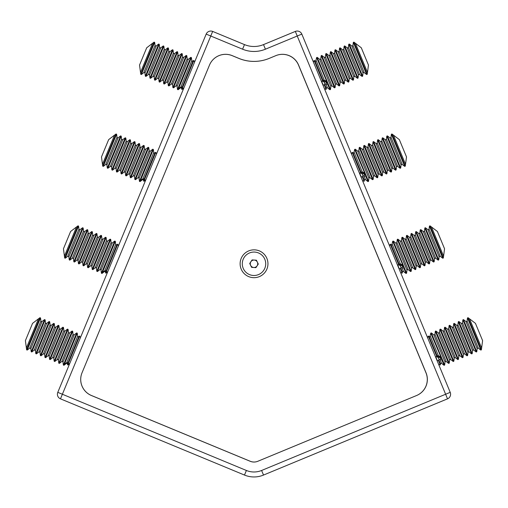 <?xml version="1.0" encoding="UTF-8"?>
<svg xmlns="http://www.w3.org/2000/svg" width="508" height="508" viewBox="0 0 508 508"><rect width="100%" height="100%" fill="white"/><g stroke="black" fill="none" stroke-linecap="round" stroke-linejoin="round"><path stroke-width="0.76" d="M447.523 398.844A4.972 4.972 0 0 0 450.59 394.246A4.972 4.972 0 0 1 447.523 398.844L263.512 475.063L447.523 398.844L445.624 394.246L450.215 392.347L438.582 364.268L440.303 364.979L438.487 360.604L438.785 359.88L439.934 359.404L442.252 360.134L430.74 333.153L429.895 336.804L428.314 336.042L436.931 356.845L435.426 356.641L436.982 360.401L438.487 360.604M80.702 379.451A17.399 17.399 0 0 1 82.029 372.796L209.486 65.081A17.399 17.399 0 0 1 232.219 55.664L238.779 58.382A39.77 39.77 0 0 0 269.221 58.382L275.781 55.664A17.399 17.399 0 0 1 298.514 65.081L425.971 372.796A17.399 17.399 0 0 1 416.56 395.529L257.804 461.283A9.944 9.944 0 0 1 250.196 461.283L91.44 395.529A17.399 17.399 0 0 1 80.702 379.451M428.314 336.042L427.603 337.757L400.539 272.415L402.253 273.126L400.437 268.751L400.736 268.027L401.885 267.551L404.203 268.281L392.69 241.3L391.852 244.951L390.265 244.183L398.882 264.992L397.377 264.789L390.55 248.31M390.265 244.183L389.553 245.904L360.883 176.689L362.395 176.892L363.182 175.736L363.836 175.692L366.16 176.428L354.647 149.447L353.803 153.092L352.215 152.33L360.839 173.139L359.327 172.93M352.215 152.33L351.504 154.045L324.441 88.703L326.155 89.414L324.345 85.039L324.644 84.315L325.787 83.839L328.111 84.576L316.598 57.588L315.754 61.239L314.173 60.477L322.79 81.28L321.285 81.077M314.173 60.477L313.461 62.192L301.828 34.112L450.215 392.347A4.972 4.972 0 0 1 450.59 394.246A4.972 4.972 0 0 0 450.215 392.347M295.332 31.426L263.512 44.602L295.332 31.426A4.972 4.972 0 0 1 301.828 34.112A4.972 4.972 0 0 0 297.237 31.045A4.972 4.972 0 0 1 301.828 34.112A4.972 4.972 0 0 0 295.332 31.426L297.237 36.017L301.828 34.112M60.477 398.844L62.376 394.246L57.785 392.347A4.972 4.972 0 0 0 60.477 398.844A4.972 4.972 0 0 1 57.785 392.347A4.972 4.972 0 0 0 60.477 398.844L244.488 475.063L60.477 398.844A4.972 4.972 0 0 1 57.785 392.347L206.172 34.112A4.972 4.972 0 0 1 212.668 31.426L244.488 44.602A24.854 24.854 0 0 0 263.512 44.602A24.854 24.854 0 0 1 244.488 44.602L242.583 49.2L210.763 36.017L62.376 394.246L246.393 470.471A19.882 19.882 0 0 0 261.607 470.471L445.624 394.246L297.237 36.017L265.417 49.2A29.826 29.826 0 0 1 242.583 49.2M261.607 470.471L263.512 475.063A24.854 24.854 0 0 1 244.488 475.063L246.393 470.471M206.172 34.112L210.763 36.017L212.668 31.426A4.972 4.972 0 0 0 206.172 34.112A4.972 4.972 0 0 1 210.763 31.045A4.972 4.972 0 0 0 206.172 34.112M321.551 81.115L322.974 84.544M323.367 80.239L324.834 83.776M323.113 80.499L323.615 81.712M325.755 80.721L326.701 83.001M325.317 80.537L326.39 83.128M324.212 80.073L325.056 82.106M359.594 172.968L361.017 176.403M361.417 172.091L362.883 175.628M361.163 172.352L361.664 173.565M363.804 172.574L364.744 174.854M363.36 172.39L364.433 174.987M364.312 172.79L362.28 171.939L363.099 173.958M397.643 264.82L399.066 268.256M399.466 263.944L400.933 267.481M399.212 264.204L399.713 265.417M401.847 264.427L402.793 266.713M401.409 264.243L402.482 266.84M400.31 263.785L401.149 265.817M435.693 356.68L437.115 360.108M437.515 355.803L438.975 359.334M437.255 356.064L437.756 357.27M439.896 356.286L440.842 358.565M439.458 356.102L440.531 358.692M438.353 355.638L439.198 357.67M181.261 87.757L181.845 89.414L183.559 88.703L181.845 89.414L181.261 87.757L180.55 87.846L181.261 87.757M180.886 87.033L191.808 60.674L192.246 61.239L193.827 60.477L182.181 88.602L181.597 86.938L180.886 87.033L178.143 88.798L178.086 89.738L180.55 87.846L178.086 89.738L177.508 89.503L190.83 57.353L191.402 57.588L178.429 88.913M186.811 55.69L173.495 87.84L172.917 87.598L186.233 55.448L186.811 55.69L187.217 58.769L175.959 85.947L176.67 85.852L177.108 86.424L177.508 89.503M182.213 53.785L168.897 85.935L168.326 85.7L181.642 53.55L182.213 53.785L182.62 56.864L171.367 84.042L172.079 83.953L172.51 84.519L172.917 87.598M177.622 51.886L164.306 84.036L163.735 83.795L177.051 51.645L177.622 51.886L178.029 54.966L166.77 82.144L167.481 82.048L167.919 82.62L168.326 85.7M173.031 49.981L159.715 82.131L159.137 81.89L172.46 49.746L173.031 49.981L173.438 53.061L162.179 80.239L162.89 80.143L163.328 80.715L163.735 83.795M168.44 48.082L155.124 80.226L154.546 79.991L167.862 47.841L168.44 48.082L168.846 51.162L157.588 78.34L158.299 78.245L158.737 78.81L159.137 81.89M163.843 46.177L150.527 78.327L149.955 78.086L163.271 45.936L163.843 46.177L164.249 49.257L152.991 76.435L153.708 76.34L154.14 76.911L154.546 79.991M159.252 44.272L145.936 76.422L145.364 76.187L158.68 44.037L159.252 44.272L159.658 47.352L148.399 74.53L149.111 74.441L149.549 75.006L149.955 78.086M154.661 42.374L141.345 74.524L140.767 74.282L154.083 42.132L154.661 42.374L155.067 45.453L143.808 72.631L144.52 72.536L144.958 73.108L145.364 76.187M146.704 47.784L139.541 65.068L140.513 72.46L152.616 43.243L146.704 47.784M183.896 87.89L182.181 88.602M193.827 60.477L194.539 62.192L193.827 60.477L192.957 61.144L182.035 87.509M177.8 89.611L178.143 88.798M143.212 179.61L143.796 181.273L145.51 180.562L143.796 181.273L143.212 179.61L142.5 179.705L143.212 179.61M142.843 178.886L153.759 152.527L154.197 153.092L155.785 152.33L144.132 180.454L143.554 178.791L142.843 178.886L140.094 180.651L140.037 181.597L139.465 181.356L152.781 149.206L153.352 149.447L140.379 180.772M148.761 147.542L135.446 179.692L134.874 179.457L148.19 147.307L148.761 147.542L149.168 150.622L137.909 177.8L138.621 177.705L139.059 178.276L139.465 181.356M144.17 145.644L130.854 177.787L130.277 177.552L143.593 145.402L144.17 145.644L144.577 148.723L133.318 175.901L134.029 175.806L134.468 176.371L134.874 179.457M139.573 143.739L126.257 175.889L125.686 175.647L139.001 143.504L139.573 143.739L139.979 146.818L128.727 173.996L129.438 173.901L129.87 174.473L130.277 177.552M134.982 141.834L121.666 173.984L121.094 173.749L134.41 141.599L134.982 141.834L135.388 144.913L124.13 172.091L124.841 172.002L125.279 172.568L125.686 175.647M130.391 139.935L117.075 172.085L116.497 171.844L129.819 139.694L130.391 139.935L130.797 143.015L119.539 170.193L120.25 170.097L120.688 170.669L121.094 173.749M125.8 138.03L112.484 170.18L111.906 169.945L125.222 137.795L125.8 138.03L126.206 141.11L114.948 168.288L115.659 168.192L116.097 168.764L116.497 171.844M121.202 136.131L107.886 168.275L107.315 168.04L120.631 135.89L121.202 136.131L121.609 139.211L110.357 166.389L111.068 166.294L111.5 166.859L111.906 169.945M116.611 134.226L103.295 166.376L102.724 166.135L116.04 133.991L116.611 134.226L117.018 137.306L105.759 164.484L106.47 164.389L106.909 164.96L107.315 168.04M108.655 139.637L101.492 156.921L102.47 164.313L114.573 135.096L108.655 139.637M145.847 179.743L144.132 180.454M155.778 152.33L156.496 154.045L155.785 152.33L154.908 153.003L143.986 179.362M140.043 181.585L142.5 179.705L140.037 181.597M139.757 181.464L140.094 180.651M105.169 271.462L105.747 273.126L107.461 272.415L105.747 273.126L105.169 271.462L104.457 271.558L105.169 271.462M104.794 270.739L115.71 244.38L116.148 244.951L117.735 244.189L106.089 272.307L105.505 270.65L104.794 270.739L102.044 272.504L101.987 273.45L101.416 273.209L114.732 241.065L115.31 241.3L102.33 272.625M110.712 239.395L97.396 271.545L96.825 271.31L110.141 239.16L110.712 239.395L111.119 242.475L99.86 269.653L100.571 269.564L101.009 270.129L101.416 273.209M106.121 237.496L92.805 269.646L92.234 269.405L105.55 237.255L106.121 237.496L106.528 240.576L95.269 267.754L95.98 267.659L96.418 268.23L96.825 271.31M101.53 235.591L88.214 267.741L87.636 267.506L100.952 235.356L101.53 235.591L101.937 238.671L90.678 265.849L91.389 265.754L91.827 266.325L92.234 269.405M96.939 233.693L83.617 265.836L83.045 265.601L96.361 233.451L96.939 233.693L97.339 236.772L86.087 263.95L86.798 263.855L87.23 264.427L87.636 267.506M92.342 231.788L79.026 263.938L78.454 263.696L91.77 231.553L92.342 231.788L92.748 234.867L81.49 262.045L82.201 261.95L82.639 262.522L83.045 265.601M87.751 229.883L74.435 262.033L73.857 261.798L87.179 229.648L87.751 229.883L88.157 232.969L76.898 260.14L77.61 260.052L78.048 260.617L78.454 263.696M83.16 227.984L69.844 260.134L69.266 259.893L82.582 227.743L83.16 227.984L83.566 231.064L72.307 258.242L73.019 258.147L73.457 258.718L73.857 261.798M78.562 226.079L65.246 258.229L64.675 257.994L77.991 225.844L78.562 226.079L78.969 229.159L67.716 256.337L68.428 256.248L68.859 256.813L69.266 259.893M64.421 256.172L76.524 226.955L70.606 231.489L63.449 248.774L64.675 257.994M107.804 271.602L106.089 272.307M117.735 244.189L118.447 245.904L117.735 244.183L116.859 244.856L105.943 271.215M101.994 273.437L104.457 271.558L101.987 273.45M101.708 273.323L102.044 272.504M67.12 363.315L67.697 364.979L69.418 364.268L67.697 364.979L67.12 363.315L66.408 363.41L67.12 363.315M66.745 362.598L77.667 336.233L78.105 336.804L79.686 336.042L68.04 364.16L67.456 362.502L66.745 362.598L63.995 364.357L63.945 365.303L63.367 365.068L76.683 332.918L77.26 333.153L64.287 364.477M72.669 331.254L59.353 363.404L58.776 363.163L72.092 331.013L72.669 331.254L73.069 334.334L61.817 361.512L62.528 361.417L62.96 361.988L63.367 365.068M68.072 329.349L54.756 361.499L54.185 361.258L67.501 329.114L68.072 329.349L68.478 332.429L57.22 359.607L57.931 359.512L58.369 360.083L58.776 363.163M63.481 327.444L50.165 359.594L49.593 359.359L62.909 327.209L63.481 327.444L63.887 330.53L52.629 357.702L53.34 357.613L53.778 358.178L54.185 361.258M58.89 325.545L45.574 357.695L44.996 357.454L58.312 325.304L58.89 325.545L59.296 328.625L48.038 355.803L48.749 355.708L49.187 356.279L49.593 359.359M54.299 323.64L40.977 355.79L40.405 355.556L53.721 323.406L54.299 323.64L54.699 326.72L43.447 353.898L44.158 353.809L44.59 354.374L44.996 357.454M49.701 321.742L36.386 353.892L35.814 353.651L49.13 321.5L49.701 321.742L50.108 324.822L38.849 352L39.56 351.904L39.999 352.476L40.405 355.556M45.11 319.837L31.794 351.987L31.223 351.752L44.539 319.602L45.11 319.837L45.517 322.917L34.258 350.095L34.969 349.999L35.408 350.571L35.814 353.651M40.519 317.938L27.203 350.082L26.626 349.847L39.941 317.697L40.519 317.938L40.926 321.018L29.667 348.196L30.378 348.101L30.817 348.666L31.223 351.752M26.372 348.024L38.475 318.808L32.556 323.348L25.4 340.633L26.626 349.847M69.755 363.455L68.04 364.16M79.686 336.042L80.397 337.757L79.686 336.042L78.816 336.709L67.894 363.074M63.945 365.296L66.408 363.41L63.945 365.303M63.659 365.176L63.995 364.357M326.269 80.937L323.577 80.124L322.79 81.28M367.475 72.434L367.233 74.282L366.655 74.524L364.192 72.631L352.933 45.453L352.495 46.025L351.784 45.93L363.042 73.108L362.636 76.187L362.064 76.422L359.6 74.53L348.342 47.352L347.904 47.923L347.193 47.828L358.451 75.006L358.045 78.086L357.473 78.327L355.009 76.435L343.751 49.257L343.313 49.828L342.602 49.733L353.86 76.911L353.454 79.991L352.876 80.226L350.412 78.34L339.154 51.162L338.722 51.727L338.01 51.638L349.263 78.81L348.863 81.89L348.285 82.131L345.821 80.239L334.562 53.061L334.124 53.632L333.413 53.537L344.672 80.715L344.265 83.795L343.694 84.036L341.23 82.144L329.971 54.966L329.533 55.531L328.822 55.442L340.081 82.62L339.674 85.7L339.103 85.935L336.633 84.042L325.38 56.864L324.942 57.436L324.231 57.34L335.49 84.519L335.083 87.598L334.505 87.84L332.041 85.947L320.783 58.769L320.351 59.341L319.64 59.245L330.892 86.424L330.492 89.503L317.17 57.353L316.598 57.588M330.492 89.503L329.914 89.738L327.825 84.69M334.505 87.84L321.189 55.69L321.767 55.448L335.083 87.598M339.103 85.935L325.787 53.785L326.358 53.55L339.674 85.7M343.694 84.036L330.378 51.886L330.949 51.645L344.265 83.795M348.285 82.131L334.969 49.981L335.54 49.746L348.863 81.89M352.876 80.226L339.56 48.082L340.138 47.841L353.454 79.991M357.473 78.327L344.157 46.177L344.729 45.936L358.045 78.086M362.064 76.422L348.748 44.272L349.32 44.037L362.636 76.187M366.655 74.524L353.339 42.374L353.917 42.132L367.233 74.282M368.459 65.068L361.296 47.784L355.384 43.243L367.487 72.46L368.459 65.068M323.856 81.61L322.218 81.197M322.84 84.836L324.345 85.039M354.241 152.527L362.28 171.939L361.626 171.983L360.839 173.139M405.524 164.287L405.276 166.135L404.705 166.376L402.241 164.484L390.982 137.306L390.544 137.878L389.833 137.782L401.091 164.96L400.685 168.04L400.114 168.275L397.643 166.389L386.391 139.211L385.953 139.776L385.242 139.687L396.5 166.859L396.094 169.945L395.516 170.18L393.052 168.288L381.794 141.11L381.362 141.681L380.651 141.586L391.903 168.764L391.503 171.844L390.925 172.085L388.461 170.193L377.203 143.015L376.765 143.586L376.053 143.491L387.312 170.669L386.905 173.749L386.334 173.984L383.87 172.091L372.612 144.913L372.174 145.485L371.462 145.39L382.721 172.568L382.314 175.647L381.743 175.889L379.273 173.996L368.021 146.818L367.582 147.39L366.871 147.295L378.13 174.473L377.723 177.552L377.146 177.787L374.682 175.901L363.423 148.723L362.991 149.288L362.28 149.2L373.532 176.371L373.126 179.457L372.555 179.692L370.091 177.8L358.832 150.622L358.394 151.194L357.683 151.098L368.941 178.276L368.535 181.356L355.219 149.206L354.647 149.447M368.535 181.356L367.963 181.597L365.874 176.549M372.555 179.692L359.239 147.542L359.81 147.307L373.126 179.457M377.146 177.787L363.83 145.644L364.407 145.402L377.723 177.552M381.743 175.889L368.427 143.739L368.999 143.504L382.314 175.647M386.334 173.984L373.018 141.834L373.59 141.599L386.905 173.749M390.925 172.085L377.609 139.935L378.181 139.694L391.503 171.844M395.516 170.18L382.2 138.03L382.778 137.795L396.094 169.945M400.114 168.275L386.798 136.131L387.369 135.89L400.685 168.04M404.705 166.376L391.389 134.226L391.96 133.991L405.276 166.135M406.508 156.921L399.345 139.637L393.427 135.096L405.53 164.313L406.508 156.921M361.906 173.463L360.261 173.057M362.687 176.168L364.35 180.181L364.204 181.273L362.395 176.892M359.524 173.406L360.883 176.689M402.361 264.643L399.675 263.836L398.882 264.992M443.579 256.172L431.476 226.955L437.394 231.489L444.551 248.774L443.325 257.994L442.754 258.229L440.284 256.337L429.031 229.159L428.593 229.73L427.882 229.635L439.141 256.813L438.734 259.893L438.156 260.134L435.693 258.242L424.434 231.064L424.002 231.635L423.291 231.54L434.543 258.718L434.143 261.798L433.565 262.033L431.101 260.14L419.843 232.969L419.405 233.534L418.694 233.439L429.952 260.617L429.546 263.696L428.974 263.938L426.51 262.045L415.252 234.867L414.814 235.439L414.103 235.344L425.361 262.522L424.955 265.601L424.383 265.836L421.913 263.95L410.661 236.772L410.223 237.338L409.512 237.249L420.77 264.427L420.364 267.506L419.786 267.741L417.322 265.849L406.063 238.671L405.632 239.243L404.92 239.147L416.173 266.325L415.766 269.405L415.195 269.646L412.731 267.754L401.472 240.576L401.034 241.148L400.323 241.052L411.582 268.23L411.175 271.31L410.604 271.545L408.14 269.653L396.881 242.475L396.443 243.046L395.732 242.951L406.991 270.129L406.584 273.209L393.268 241.065L392.69 241.3M406.584 273.209L406.013 273.45L403.917 268.402M410.604 271.545L397.288 239.395L397.859 239.16L411.175 271.31M415.195 269.646L401.879 237.496L402.45 237.255L415.766 269.405M419.786 267.741L406.47 235.591L407.048 235.356L420.364 267.506M424.383 265.836L411.061 233.693L411.639 233.451L424.955 265.601M428.974 263.938L415.658 231.788L416.23 231.553L429.546 263.696M433.565 262.033L420.249 229.883L420.821 229.648L434.143 261.798M438.156 260.134L424.84 227.984L425.418 227.743L438.734 259.893M442.754 258.229L429.438 226.079L430.009 225.844L443.325 257.994M399.948 265.316L398.31 264.909M398.932 268.541L400.437 268.751M440.411 356.495L437.718 355.689L436.931 356.845M481.628 348.024L469.525 318.808L475.444 323.348L482.6 340.633L481.374 349.847L480.797 350.082L478.333 348.196L467.074 321.018L466.642 321.583L465.931 321.494L477.183 348.666L476.777 351.752L476.206 351.987L473.742 350.095L462.483 322.917L462.045 323.488L461.334 323.393L472.592 350.571L472.186 353.651L471.615 353.892L469.151 352L457.892 324.822L457.454 325.387L456.743 325.298L468.001 352.476L467.595 355.556L467.023 355.79L464.553 353.898L453.301 326.72L452.863 327.292L452.152 327.196L463.41 354.374L463.004 357.454L462.426 357.695L459.962 355.803L448.704 328.625L448.272 329.197L447.561 329.101L458.813 356.279L458.406 359.359L457.835 359.594L455.371 357.702L444.113 330.53L443.675 331.095L442.963 331L454.222 358.178L453.815 361.258L453.244 361.499L450.78 359.607L439.522 332.429L439.083 333L438.372 332.905L449.631 360.083L449.224 363.163L448.647 363.404L446.183 361.512L434.931 334.334L434.492 334.899L433.781 334.81L445.04 361.988L444.633 365.068L431.317 332.918L430.74 333.153M444.633 365.068L444.055 365.303L441.966 360.255M448.647 363.404L435.331 331.254L435.908 331.013L449.224 363.163M453.244 361.499L439.928 329.349L440.5 329.114L453.815 361.258M457.835 359.594L444.519 327.444L445.091 327.209L458.406 359.359M462.426 357.695L449.11 325.545L449.688 325.304L463.004 357.454M467.023 355.79L453.701 323.64L454.279 323.406L467.595 355.556M471.615 353.892L458.299 321.742L458.87 321.5L472.186 353.651M476.206 351.987L462.89 319.837L463.461 319.602L476.777 351.752M480.797 350.082L467.481 317.938L468.059 317.697L481.374 349.847M437.998 357.175L436.359 356.762M259.366 276.619A13.919 13.919 0 0 0 266.897 258.432A13.919 13.919 0 0 0 248.71 250.901A13.919 13.919 0 0 0 241.179 269.088A13.919 13.919 0 0 0 259.366 276.619M209.499 65.056L82.036 372.77A17.399 17.399 0 0 0 91.453 395.503L250.234 461.27A9.944 9.944 0 0 0 257.842 461.27L416.617 395.503A17.399 17.399 0 0 0 426.034 372.77L298.577 65.056A17.399 17.399 0 0 0 275.844 55.639L269.253 58.369A39.77 39.77 0 0 1 238.817 58.369L232.226 55.639A17.399 17.399 0 0 0 209.499 65.056M265.69 264.56A11.722 11.722 0 0 0 254.787 252.082A11.722 11.722 0 0 0 242.31 262.992A11.722 11.722 0 0 0 253.213 275.469A11.722 11.722 0 0 0 265.69 264.56M257.099 265.849A3.727 3.727 0 0 0 254.248 260.052A3.727 3.727 0 0 0 250.654 265.417A3.727 3.727 0 0 0 257.099 265.849M255.899 267.64L251.6 267.348L249.707 263.487L252.101 259.912L256.4 260.198L258.293 264.065L255.899 267.64M263.512 475.063A24.854 24.854 0 0 1 244.488 475.063M265.417 49.2L263.512 44.602M187.217 58.769L187.649 59.341L188.36 59.245L177.108 86.424M182.62 56.864L183.058 57.436L183.769 57.34L172.51 84.519M178.029 54.966L178.467 55.531L179.178 55.442L167.919 82.62M173.438 53.061L173.876 53.632L174.587 53.537L163.328 80.715M168.846 51.162L169.278 51.727L169.989 51.638L158.737 78.81M164.249 49.257L164.687 49.828L165.398 49.733L154.14 76.911M159.658 47.352L160.096 47.923L160.807 47.828L149.549 75.006M155.067 45.453L155.505 46.025L156.216 45.93L144.958 73.108M149.168 150.622L149.606 151.194L150.317 151.098L139.059 178.276M144.577 148.723L145.009 149.288L145.72 149.2L134.468 176.371M139.979 146.818L140.418 147.39L141.129 147.295L129.87 174.473M135.388 144.913L135.827 145.485L136.538 145.39L125.279 172.568M130.797 143.015L131.235 143.586L131.947 143.491L120.688 170.669M126.206 141.11L126.638 141.681L127.349 141.586L116.097 168.764M121.609 139.211L122.047 139.776L122.758 139.687L111.5 166.859M117.018 137.306L117.456 137.878L118.167 137.782L106.909 164.96M111.119 242.475L111.557 243.046L112.268 242.951L101.009 270.129M106.528 240.576L106.966 241.148L107.677 241.052L96.418 268.23M101.937 238.671L102.368 239.243L103.08 239.147L91.827 266.325M97.339 236.772L97.777 237.338L98.489 237.249L87.23 264.427M92.748 234.867L93.186 235.439L93.897 235.344L82.639 262.522M88.157 232.969L88.595 233.534L89.306 233.439L78.048 260.617M83.566 231.064L83.998 231.635L84.709 231.54L73.457 258.718M78.969 229.159L79.407 229.73L80.118 229.635L68.859 256.813M73.069 334.334L73.508 334.899L74.219 334.81L62.96 361.988M68.478 332.429L68.917 333L69.628 332.905L58.369 360.083M63.887 330.53L64.326 331.095L65.037 331L53.778 358.178M59.296 328.625L59.728 329.197L60.439 329.101L49.187 356.279M54.699 326.72L55.137 327.292L55.848 327.196L44.59 354.374M50.108 324.822L50.546 325.387L51.257 325.298L39.999 352.476M45.517 322.917L45.955 323.488L46.666 323.393L35.408 350.571M40.926 321.018L41.358 321.583L42.069 321.494L30.817 348.666M323.088 80.556L315.043 61.144M325.787 83.839L327.45 87.846L326.739 87.757L326.301 88.322L324.644 84.315M324.231 80.08L316.192 60.674M361.131 172.415L353.092 153.003M364.35 180.181L364.788 179.61L365.5 179.705L363.836 175.692M399.18 264.268L391.141 244.856M401.885 267.551L403.543 271.558L402.831 271.462L402.4 272.034L400.736 268.027M400.329 263.792L392.29 244.38M437.229 356.121L429.184 336.709M439.934 359.404L441.592 363.41L440.88 363.315L440.442 363.887L438.785 359.88M438.372 355.644L430.333 336.233M192.957 61.144L192.246 61.239L191.808 60.674L191.402 57.588M188.36 59.245L190.83 57.353M183.769 57.34L186.233 55.448M179.178 55.442L181.642 53.55M174.587 53.537L177.051 51.645M169.989 51.638L172.46 49.746M165.398 49.733L167.862 47.841M160.807 47.828L163.271 45.936M156.216 45.93L158.68 44.037M152.61 43.269L154.083 42.132M140.526 72.434L140.767 74.282M143.808 72.631L141.345 74.524M148.399 74.53L145.936 76.422M152.991 76.435L150.527 78.327M157.588 78.34L155.124 80.226M162.179 80.239L159.715 82.131M166.77 82.144L164.306 84.036M171.367 84.042L168.897 85.935M175.959 85.947L173.495 87.84M154.908 153.003L154.197 153.092L153.759 152.527L153.352 149.447M150.317 151.098L152.781 149.206M145.72 149.2L148.19 147.307M141.129 147.295L143.593 145.402M136.538 145.39L139.001 143.504M131.947 143.491L134.41 141.599M127.349 141.586L129.819 139.694M122.758 139.687L125.222 137.795M118.167 137.782L120.631 135.89M114.56 135.122L116.04 133.991M102.476 164.287L102.724 166.135M105.759 164.484L103.295 166.376M110.357 166.389L107.886 168.275M114.948 168.288L112.484 170.18M119.539 170.193L117.075 172.085M124.13 172.091L121.666 173.984M128.727 173.996L126.257 175.889M133.318 175.901L130.854 177.787M137.909 177.8L135.446 179.692M116.859 244.856L116.148 244.951L115.71 244.38L115.31 241.3M112.268 242.951L114.732 241.065M107.677 241.052L110.141 239.16M103.08 239.147L105.55 237.255M98.489 237.249L100.952 235.356M93.897 235.344L96.361 233.451M89.306 233.439L91.77 231.553M84.709 231.54L87.179 229.648M80.118 229.635L82.582 227.743M76.511 226.981L77.991 225.844M67.716 256.337L65.246 258.229M72.307 258.242L69.844 260.134M76.898 260.14L74.435 262.033M81.49 262.045L79.026 263.938M86.087 263.95L83.617 265.836M90.678 265.849L88.214 267.741M95.269 267.754L92.805 269.646M99.86 269.653L97.396 271.545M78.816 336.709L78.105 336.804L77.667 336.233L77.26 333.153M74.219 334.81L76.683 332.918M69.628 332.905L72.092 331.013M65.037 331L67.501 329.114M60.439 329.101L62.909 327.209M55.848 327.196L58.312 325.304M51.257 325.298L53.721 323.406M46.666 323.393L49.13 321.5M42.069 321.494L44.539 319.602M38.462 318.834L39.941 317.697M29.667 348.196L27.203 350.082M34.258 350.095L31.794 351.987M38.849 352L36.386 353.892M43.447 353.898L40.977 355.79M48.038 355.803L45.574 357.695M52.629 357.702L50.165 359.594M57.22 359.607L54.756 361.499M61.817 361.512L59.353 363.404M330.892 86.424L331.33 85.852L332.041 85.947M335.49 84.519L335.921 83.953L336.633 84.042M340.081 82.62L340.519 82.048L341.23 82.144M344.672 80.715L345.11 80.143L345.821 80.239M349.263 78.81L349.701 78.245L350.412 78.34M353.86 76.911L354.292 76.34L355.009 76.435M358.451 75.006L358.889 74.441L359.6 74.53M363.042 73.108L363.48 72.536L364.192 72.631M326.301 88.322L326.155 89.414M355.39 43.269L353.917 42.132M352.933 45.453L353.339 42.374M351.784 45.93L349.32 44.037M348.342 47.352L348.748 44.272M347.193 47.828L344.729 45.936M343.751 49.257L344.157 46.177M342.602 49.733L340.138 47.841M339.154 51.162L339.56 48.082M338.01 51.638L335.54 49.746M334.562 53.061L334.969 49.981M333.413 53.537L330.949 51.645M329.971 54.966L330.378 51.886M328.822 55.442L326.358 53.55M325.38 56.864L325.787 53.785M324.231 57.34L321.767 55.448M320.783 58.769L321.189 55.69M319.64 59.245L317.17 57.353M327.45 87.846L329.914 89.738M368.941 178.276L369.38 177.705L370.091 177.8M373.532 176.371L373.971 175.806L374.682 175.901M378.13 174.473L378.562 173.901L379.273 173.996M382.721 172.568L383.159 172.002L383.87 172.091M387.312 170.669L387.75 170.097L388.461 170.193M391.903 168.764L392.341 168.192L393.052 168.288M396.5 166.859L396.932 166.294L397.643 166.389M401.091 164.96L401.53 164.389L402.241 164.484M362.49 180.562L364.204 181.273M393.44 135.122L391.96 133.991M390.982 137.306L391.389 134.226M389.833 137.782L387.369 135.89M386.391 139.211L386.798 136.131M385.242 139.687L382.778 137.795M381.794 141.11L382.2 138.03M380.651 141.586L378.181 139.694M377.203 143.015L377.609 139.935M376.053 143.491L373.59 141.599M372.612 144.913L373.018 141.834M371.462 145.39L368.999 143.504M368.021 146.818L368.427 143.739M366.871 147.295L364.407 145.402M363.423 148.723L363.83 145.644M362.28 149.2L359.81 147.307M358.832 150.622L359.239 147.542M357.683 151.098L355.219 149.206M365.5 179.705L367.963 181.597M406.991 270.129L407.429 269.564L408.14 269.653M411.582 268.23L412.02 267.659L412.731 267.754M416.173 266.325L416.611 265.754L417.322 265.849M420.77 264.427L421.202 263.855L421.913 263.95M425.361 262.522L425.799 261.95L426.51 262.045M429.952 260.617L430.39 260.052L431.101 260.14M434.543 258.718L434.981 258.147L435.693 258.242M439.141 256.813L439.572 256.248L440.284 256.337M402.4 272.034L402.253 273.126M431.489 226.981L430.009 225.844M429.031 229.159L429.438 226.079M427.882 229.635L425.418 227.743M424.434 231.064L424.84 227.984M423.291 231.54L420.821 229.648M419.843 232.969L420.249 229.883M418.694 233.439L416.23 231.553M415.252 234.867L415.658 231.788M414.103 235.344L411.639 233.451M410.661 236.772L411.061 233.693M409.512 237.249L407.048 235.356M406.063 238.671L406.47 235.591M404.92 239.147L402.45 237.255M401.472 240.576L401.879 237.496M400.323 241.052L397.859 239.16M396.881 242.475L397.288 239.395M395.732 242.951L393.268 241.065M403.543 271.558L406.013 273.45M445.04 361.988L445.472 361.417L446.183 361.512M449.631 360.083L450.069 359.512L450.78 359.607M454.222 358.178L454.66 357.613L455.371 357.702M458.813 356.279L459.251 355.708L459.962 355.803M463.41 354.374L463.842 353.809L464.553 353.898M468.001 352.476L468.44 351.904L469.151 352M472.592 350.571L473.031 349.999L473.742 350.095M477.183 348.666L477.622 348.101L478.333 348.196M440.442 363.887L440.303 364.979M469.538 318.834L468.059 317.697M467.074 321.018L467.481 317.938M465.931 321.494L463.461 319.602M462.483 322.917L462.89 319.837M461.334 323.393L458.87 321.5M457.892 324.822L458.299 321.742M456.743 325.298L454.279 323.406M453.301 326.72L453.701 323.64M452.152 327.196L449.688 325.304M448.704 328.625L449.11 325.545M447.561 329.101L445.091 327.209M444.113 330.53L444.519 327.444M442.963 331L440.5 329.114M439.522 332.429L439.928 329.349M438.372 332.905L435.908 331.013M434.931 334.334L435.331 331.254M433.781 334.81L431.317 332.918M441.592 363.41L444.055 365.303"/></g></svg>

